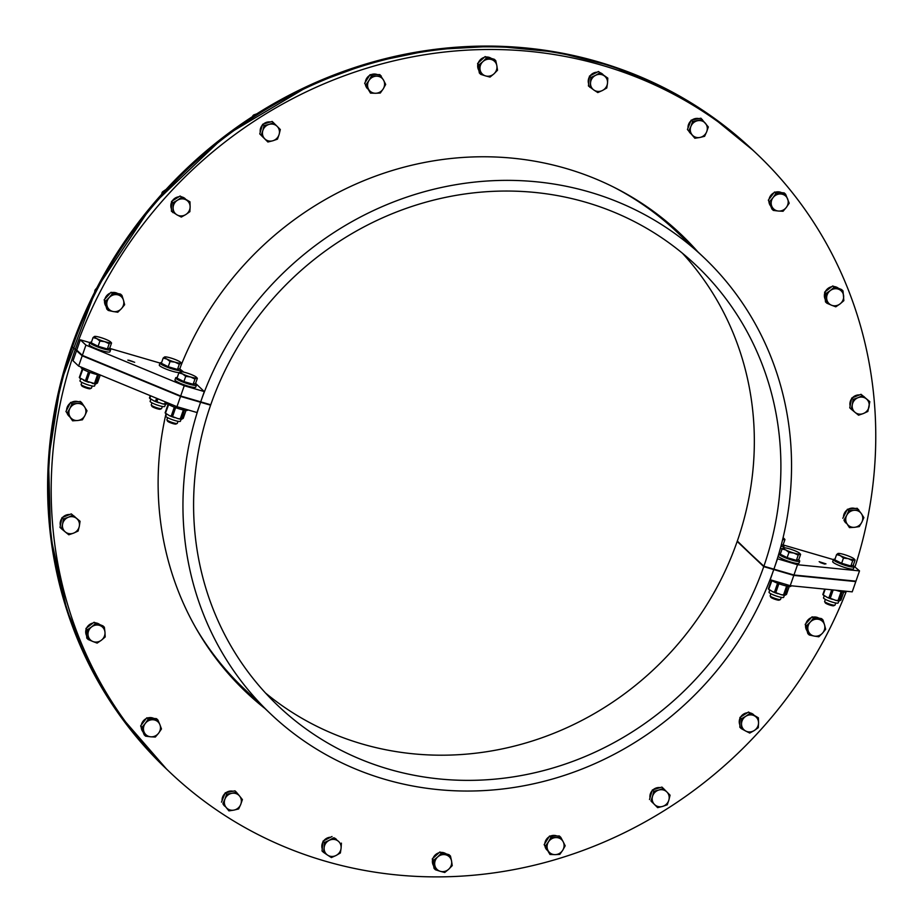 <?xml version="1.0" encoding="UTF-8"?>
<svg xmlns="http://www.w3.org/2000/svg" width="923" height="923" viewBox="0 0 923 923"><rect width="100%" height="100%" fill="white"/><g stroke="black" fill="none" stroke-linecap="round" stroke-linejoin="round"><path stroke-width="1.38" d="M770.036 579.69L790.226 585.678L852.217 591.851L855.794 581.582L793.803 575.41L763.748 566.641A303.621 284.399 -46.5 0 1 278.377 706.072A303.621 284.399 -46.5 0 1 210.606 405.185L180.539 396.417L176.962 406.685L197.003 412.535L200.579 402.266A314.628 294.702 -46.5 0 0 270.808 714.056A314.628 294.702 -46.5 0 0 773.762 569.56L763.748 566.641L737.177 541.455L763.886 566.226L793.953 575.006L797.53 564.726L777.328 558.738M270.808 714.056L244.237 688.881A314.628 294.702 -46.5 0 1 195.861 627.952M265.524 693.035A303.621 284.399 133.5 0 0 737.177 541.455L763.748 566.641L737.327 541.051A303.621 284.399 133.5 0 0 682.397 253.202M75.917 349.84L82.193 355.793L180.539 396.417L82.193 355.793L73.136 347.648M753.895 151.107A426.288 399.29 133.5 0 0 753.86 151.072A426.288 399.29 133.5 0 0 170.813 185.788A426.288 399.29 133.5 0 0 167.363 769.863A426.288 399.29 133.5 0 0 167.398 769.897A426.288 399.29 -46.5 0 1 72.306 347.406M244.883 691.004A315.724 295.729 133.5 0 0 262.144 705.853M264.947 708.506A315.724 295.729 -46.5 0 1 246.279 692.331A315.724 295.729 -46.5 0 1 165.978 413.735M846.345 591.262A426.288 399.29 -46.5 0 1 170.224 772.574A426.288 399.29 -46.5 0 1 75.098 350.048M824.885 564.091L820.097 562.442M824.32 563.976L820.616 562.684M76.609 350.486L73.032 360.755L78.617 366.062L176.962 406.685M75.248 349.644A426.288 399.29 -46.5 0 1 756.722 153.783L753.929 151.141A426.288 399.29 -46.5 0 0 72.444 346.99L82.343 355.378L78.617 366.062M790.226 585.678L793.803 575.41L773.762 569.56L770.186 579.829M195.595 383.345L204.295 391.583L184.254 385.733L85.92 345.11L82.343 355.378L180.677 396.002L210.744 404.782A303.621 284.399 -46.5 0 1 696.115 265.339A303.621 284.399 -46.5 0 1 763.886 566.226L793.953 575.006L855.944 581.167L859.521 570.899L797.53 564.726M613.68 187.127A314.628 294.702 -46.5 0 1 677.113 232.181L703.684 257.355A314.628 294.702 -46.5 0 1 773.912 569.156L777.489 558.876M204.295 391.583L200.718 401.851A314.628 294.702 -46.5 0 1 703.684 257.355M695.019 249.141A315.724 295.729 133.5 0 0 679.27 232.711M180.793 366.05A315.724 295.729 -46.5 0 1 680.666 234.027A315.724 295.729 -46.5 0 1 697.811 251.794M756.722 153.783A426.288 399.29 -46.5 0 1 855.067 566.687M133.039 361.758L129.324 360.431L132.924 361.781M132.993 361.597L128.816 360.212L133.062 361.689M825.981 563.872L819.151 561.68L825.981 563.872M782.819 544.847L833.388 559.603M852.967 565.326L859.521 570.899M127.835 360.097L134.677 362.289L127.835 360.097M184.254 385.733L180.539 396.417L210.744 404.782L180.677 396.002L82.343 355.378L76.747 350.082L80.324 339.814L89.843 342.595M85.92 345.11L80.324 339.814M109.422 348.306L159.991 363.062M179.57 368.773L183.769 372.131M92.208 385.987L91.481 388.052A5.503 0.831 -160.8 0 1 91.377 388.156A5.503 0.831 -160.8 0 1 86.012 387.037A5.503 0.831 -160.8 0 1 81.109 384.579A5.503 0.831 -160.8 0 1 81.097 384.441L81.812 382.364M81.109 384.579L81.743 385.837A4.488 0.681 19.2 0 0 85.735 387.833A4.488 0.681 19.2 0 0 90.119 388.756L91.377 388.156M109.168 343.748L107.345 348.975L109.733 348.202L111.556 342.987L110.61 342.629L109.168 343.748L104.784 341.672A8.803 1.338 19.2 0 0 110.61 342.629A8.803 1.338 19.2 0 0 110.679 342.006A8.803 1.338 19.2 0 0 108.372 340.518A8.803 1.338 19.2 0 0 100.319 337.426A8.803 1.338 19.2 0 0 94.654 336.422A8.803 1.338 19.2 0 0 94.492 336.457A8.803 1.338 19.2 0 0 96.73 338.579A8.803 1.338 19.2 0 0 104.784 341.672L99.903 341.049L96.73 338.579L93.038 337.576L94.492 336.457L95.427 336.814L94.492 336.457M111.556 342.987L110.61 342.629M107.345 348.975L98.092 346.275L91.227 342.802L93.038 337.576M98.092 346.275L99.903 341.049M107.841 348.813A8.042 1.223 -160.8 0 1 99.857 347.267A8.042 1.223 -160.8 0 1 92.658 343.529M91.435 342.191A10.995 1.673 19.2 0 0 89.877 342.502L89.162 344.556A10.995 1.673 19.2 0 0 99.003 349.748A10.995 1.673 19.2 0 0 109.941 351.79L110.656 349.736A10.995 1.673 19.2 0 0 110.287 349.044A10.995 1.673 19.2 0 0 109.341 348.329M89.877 342.502A10.995 1.673 19.2 0 0 99.719 347.694A10.995 1.673 19.2 0 0 110.656 349.736M81.293 367.158L81.155 367.562A10.995 1.673 19.2 0 0 88.573 371.865A10.995 1.673 19.2 0 0 100.538 375.119M80.682 378.799L79.966 380.841A7.742 1.177 19.2 0 0 80.232 381.337A7.742 1.177 19.2 0 0 88.089 384.903A7.742 1.177 19.2 0 0 94.596 385.941L95.311 383.899M96.927 374.519L97.503 374.842L94.481 383.518L86.739 381.257A9.772 1.488 19.2 0 1 85.424 380.761L79.678 377.853A9.772 1.488 19.2 0 1 79.343 377.542A9.772 1.488 19.2 0 1 79.309 377.507L82.32 368.865M79.343 377.542L79.92 378.188A8.988 1.361 19.2 0 0 81.155 379.099M100.203 375.096L97.434 383.033L95.854 383.922L98.599 374.865M92.138 383.299A8.988 1.361 19.2 0 0 95.854 383.922M83.647 380.357A8.988 1.361 19.2 0 0 88.781 382.318M90.65 372.638L89.75 372.58L86.739 381.257M94.481 383.518A9.772 1.488 19.2 0 0 95.427 383.68M85.424 380.761L88.435 372.084L87.927 371.611M82.851 369.2L79.678 377.853M88.435 372.084A9.772 1.488 19.2 0 0 89.75 372.58M97.503 374.842A9.772 1.488 19.2 0 0 98.449 375.003M835.742 603.007L835.027 605.073A5.503 0.831 -160.8 0 1 834.923 605.176A5.503 0.831 -160.8 0 1 829.996 604.207A5.503 0.831 -160.8 0 1 824.816 601.808A5.503 0.831 -160.8 0 1 824.654 601.6A5.503 0.831 -160.8 0 1 824.631 601.461L825.358 599.385M824.654 601.6L825.277 602.846A4.488 0.681 19.2 0 0 825.416 603.019A4.488 0.681 19.2 0 0 829.639 604.98A4.488 0.681 19.2 0 0 833.654 605.765L834.923 605.176M838.026 553.477L838.972 553.823L838.026 553.477A8.803 1.338 19.2 0 0 840.265 555.6L836.584 554.596L838.026 553.477A8.803 1.338 19.2 0 1 838.199 553.442L838.176 553.442A8.803 1.338 19.2 0 1 843.853 554.446A8.803 1.338 19.2 0 1 851.917 557.527A8.803 1.338 19.2 0 1 854.225 559.015L854.998 559.892M843.449 558.069L840.265 555.6A8.803 1.338 19.2 0 0 848.329 558.68L843.449 558.069L841.626 563.295L850.879 565.995L853.279 565.222L855.09 559.996L854.156 559.65A8.803 1.338 19.2 0 0 854.225 559.015M855.09 559.996L854.156 559.65L852.702 560.769L848.329 558.68A8.803 1.338 19.2 0 0 854.156 559.65M850.879 565.995L852.702 560.769M841.626 563.295L834.761 559.823L836.584 554.596M851.375 565.834A8.042 1.223 -160.8 0 1 844.464 564.645A8.042 1.223 -160.8 0 1 836.469 560.999A8.042 1.223 -160.8 0 1 836.192 560.538M834.969 559.211A10.995 1.673 19.2 0 0 833.411 559.523L832.696 561.576A10.995 1.673 19.2 0 0 833.065 562.269A10.995 1.673 19.2 0 0 844.222 567.333A10.995 1.673 19.2 0 0 853.475 568.81L854.19 566.757A10.995 1.673 19.2 0 0 852.875 565.349M833.411 559.523A10.995 1.673 19.2 0 0 833.781 560.215A10.995 1.673 19.2 0 0 844.937 565.28A10.995 1.673 19.2 0 0 854.19 566.757M835.869 590.224A10.995 1.673 19.2 0 0 845.468 591.805L845.676 591.205M824.216 595.82L823.501 597.862A7.742 1.177 19.2 0 0 830.435 601.519A7.742 1.177 19.2 0 0 838.142 602.961L838.845 600.908M843.737 592.105L840.968 600.054L839.388 600.931L842.134 591.885M840.472 591.528L841.038 591.862L838.015 600.538L835.684 600.319A8.988 1.361 19.2 0 0 839.388 600.931M835.684 600.319L830.273 598.277L833.169 589.959M831.727 589.809L828.958 597.769L827.181 597.377A8.988 1.361 19.2 0 0 832.315 599.339M827.181 597.377L823.212 594.874L825.197 589.162M824.735 589.116L822.843 594.527A9.772 1.488 19.2 0 0 822.878 594.562L823.454 595.197A8.988 1.361 19.2 0 0 824.689 596.108M828.958 597.769A9.772 1.488 19.2 0 0 830.273 598.277M838.015 600.538A9.772 1.488 19.2 0 0 838.972 600.7M841.038 591.862A9.772 1.488 19.2 0 0 841.995 592.024M178.012 421.303L177.285 423.369A5.503 0.831 -160.8 0 1 177.181 423.472A5.503 0.831 -160.8 0 1 172.266 422.503A5.503 0.831 -160.8 0 1 167.086 420.103A5.503 0.831 -160.8 0 1 166.913 419.896A5.503 0.831 -160.8 0 1 166.901 419.757L167.617 417.681M166.913 419.896L167.536 421.153A4.488 0.681 19.2 0 0 167.674 421.315A4.488 0.681 19.2 0 0 171.897 423.276A4.488 0.681 19.2 0 0 175.912 424.061L177.181 423.472M161.583 362.658A10.995 1.673 19.2 0 0 160.025 362.97A10.995 1.673 19.2 0 0 160.383 363.674A10.995 1.673 19.2 0 0 171.551 368.739A10.995 1.673 19.2 0 0 180.793 370.215L180.25 371.796L181.231 372.131L180.297 371.773A8.803 1.338 19.2 0 0 182.535 373.896L178.843 372.892L180.297 371.773A8.803 1.338 19.2 0 1 180.458 371.738L180.435 371.738A8.803 1.338 19.2 0 1 186.123 372.742A8.803 1.338 19.2 0 1 194.176 375.834A8.803 1.338 19.2 0 1 196.484 377.311L197.268 378.188M185.708 376.365L182.535 373.896A8.803 1.338 19.2 0 0 190.588 376.988L185.708 376.365L183.896 381.591L193.149 384.291L195.538 383.518L197.36 378.303L196.414 377.945A8.803 1.338 19.2 0 0 196.484 377.311M197.36 378.303L196.414 377.945L194.961 379.065L190.588 376.988A8.803 1.338 19.2 0 0 196.414 377.945M193.149 384.291L194.961 379.065M183.896 381.591L177.02 378.118L178.843 372.892M193.645 384.13A8.042 1.223 -160.8 0 1 186.723 382.941A8.042 1.223 -160.8 0 1 178.739 379.295A8.042 1.223 -160.8 0 1 178.462 378.845M177.239 377.507A10.995 1.673 19.2 0 0 175.682 377.819L174.966 379.872A10.995 1.673 19.2 0 0 175.335 380.564A10.995 1.673 19.2 0 0 186.492 385.629A10.995 1.673 19.2 0 0 195.745 387.106L196.461 385.053A10.995 1.673 19.2 0 0 195.145 383.645M175.682 377.819A10.995 1.673 19.2 0 0 176.051 378.511A10.995 1.673 19.2 0 0 187.207 383.576A10.995 1.673 19.2 0 0 196.461 385.053M167.051 402.59L166.948 402.866A10.995 1.673 19.2 0 0 167.317 403.57A10.995 1.673 19.2 0 0 178.485 408.635A10.995 1.673 19.2 0 0 187.727 410.112L187.819 409.858M166.486 414.115L165.771 416.158A7.742 1.177 19.2 0 0 172.705 419.815A7.742 1.177 19.2 0 0 180.4 421.257L181.116 419.204M186.008 410.412L183.239 418.35L181.658 419.238L184.404 410.181M182.731 409.835L183.308 410.158L180.285 418.834L177.943 418.615A8.988 1.361 19.2 0 0 181.658 419.238M177.943 418.615L172.543 416.573L175.555 407.897L176.455 407.943M173.732 406.916L174.239 407.401L171.228 416.077L169.451 415.673A8.988 1.361 19.2 0 0 174.585 417.634M169.451 415.673L165.482 413.169L168.655 404.516M168.124 404.182L165.113 412.823A9.772 1.488 19.2 0 0 165.148 412.858L165.725 413.504A8.988 1.361 19.2 0 0 166.959 414.404M171.228 416.077A9.772 1.488 19.2 0 0 172.543 416.573M180.285 418.834A9.772 1.488 19.2 0 0 181.231 418.996M183.308 410.158A9.772 1.488 19.2 0 0 184.254 410.32M174.239 407.401A9.772 1.488 19.2 0 0 175.555 407.897M162.356 406.455L161.629 408.531A5.503 0.831 -160.8 0 1 161.525 408.635A5.503 0.831 -160.8 0 1 156.598 407.666A5.503 0.831 -160.8 0 1 151.43 405.255A5.503 0.831 -160.8 0 1 151.257 405.059A5.503 0.831 -160.8 0 1 151.245 404.909L151.96 402.843M151.257 405.059L151.88 406.305A4.488 0.681 19.2 0 0 152.018 406.478A4.488 0.681 19.2 0 0 156.241 408.439A4.488 0.681 19.2 0 0 160.256 409.224L161.525 408.635M164.64 356.936L165.575 357.282L164.64 356.936A8.803 1.338 19.2 0 0 166.878 359.059L163.186 358.055L164.64 356.936A8.803 1.338 19.2 0 1 164.802 356.889L164.779 356.901M170.051 361.528L166.878 359.059A8.803 1.338 19.2 0 0 174.932 362.139L170.051 361.528L168.228 366.743L177.493 369.442L179.881 368.681L181.704 363.454L180.758 363.108A8.803 1.338 19.2 0 0 180.827 362.474A8.803 1.338 19.2 0 0 178.52 360.985A8.803 1.338 19.2 0 0 170.455 357.905A8.803 1.338 19.2 0 0 164.802 356.889M181.704 363.454L180.758 363.108L179.304 364.227L174.932 362.139A8.803 1.338 19.2 0 0 180.758 363.108M177.493 369.442L179.304 364.227M168.228 366.743L161.363 363.27L163.186 358.055M177.977 369.292A8.042 1.223 -160.8 0 1 171.067 368.104A8.042 1.223 -160.8 0 1 163.083 364.458A8.042 1.223 -160.8 0 1 162.794 363.997M160.025 362.97L159.31 365.023A10.995 1.673 19.2 0 0 159.667 365.727A10.995 1.673 19.2 0 0 168.863 370.123A10.995 1.673 19.2 0 0 179.143 372.592M180.793 370.215A10.995 1.673 19.2 0 0 179.477 368.808M150.83 399.267L150.114 401.32A7.742 1.177 19.2 0 0 157.037 404.978A7.742 1.177 19.2 0 0 164.744 406.42L165.459 404.366M167.421 403.651L165.575 404.147L166.232 402.255M165.355 401.886L164.629 403.997L162.286 403.778A8.988 1.361 19.2 0 0 166.002 404.389M162.286 403.778L156.875 401.736L157.902 398.805M156.598 398.274L155.56 401.228L153.795 400.824A8.988 1.361 19.2 0 0 158.929 402.797M153.795 400.824L149.814 398.321L150.691 395.829M150.264 395.655L149.457 397.975A9.772 1.488 19.2 0 0 149.491 398.021L150.068 398.655A8.988 1.361 19.2 0 0 151.303 399.567M155.56 401.228A9.772 1.488 19.2 0 0 156.875 401.736M164.629 403.997A9.772 1.488 19.2 0 0 165.575 404.147M781.158 545.389L783.131 544.755L784.942 539.528L784.008 539.182A8.803 1.338 19.2 0 0 784.077 538.547A8.803 1.338 19.2 0 0 783.062 537.774M784.942 539.528L784.008 539.182L782.462 540.232M782.716 539.205A8.803 1.338 19.2 0 0 784.008 539.182M782.185 541.351L782.554 540.301M780.327 548.47A10.995 1.673 19.2 0 0 782.392 548.666M780.893 546.393A10.995 1.673 19.2 0 0 784.042 546.278A10.995 1.673 19.2 0 0 782.727 544.882M770.463 579.909L769.817 580.279M781.262 597.366L780.535 599.442A5.503 0.831 -160.8 0 1 780.431 599.546A5.503 0.831 -160.8 0 1 775.516 598.577A5.503 0.831 -160.8 0 1 770.336 596.177A5.503 0.831 -160.8 0 1 770.163 595.97A5.503 0.831 -160.8 0 1 770.151 595.831L770.867 593.754M770.163 595.97L770.786 597.216A4.488 0.681 19.2 0 0 770.924 597.389A4.488 0.681 19.2 0 0 775.147 599.35A4.488 0.681 19.2 0 0 779.162 600.135L780.431 599.546M783.546 547.847L784.481 548.193L783.546 547.847A8.803 1.338 19.2 0 0 785.785 549.97L782.093 548.966L783.546 547.847A8.803 1.338 19.2 0 1 783.708 547.812L783.685 547.812A8.803 1.338 19.2 0 1 789.373 548.816A8.803 1.338 19.2 0 1 797.426 551.896A8.803 1.338 19.2 0 1 799.733 553.385L800.518 554.25M788.957 552.439L785.785 549.97A8.803 1.338 19.2 0 0 793.838 553.05L788.957 552.439L787.134 557.654L796.399 560.365L798.787 559.592L800.61 554.365L799.664 554.019A8.803 1.338 19.2 0 0 799.733 553.385M800.61 554.365L799.664 554.019L798.21 555.138L793.838 553.05A8.803 1.338 19.2 0 0 799.664 554.019M796.399 560.365L798.21 555.138M787.134 557.654L780.27 554.192L782.093 548.966M796.884 560.203A8.042 1.223 -160.8 0 1 789.973 559.015A8.042 1.223 -160.8 0 1 781.989 555.369A8.042 1.223 -160.8 0 1 781.7 554.908M780.489 553.581A10.995 1.673 19.2 0 0 778.931 553.892L778.216 555.946A10.995 1.673 19.2 0 0 778.585 556.638A10.995 1.673 19.2 0 0 789.742 561.703A10.995 1.673 19.2 0 0 798.995 563.18L799.71 561.126A10.995 1.673 19.2 0 0 798.383 559.719M778.931 553.892A10.995 1.673 19.2 0 0 779.3 554.585A10.995 1.673 19.2 0 0 790.457 559.65A10.995 1.673 19.2 0 0 799.71 561.126M771.178 580.117A10.995 1.673 19.2 0 0 782.589 584.974A10.995 1.673 19.2 0 0 790.976 586.174L791.126 585.77M769.736 590.189L769.021 592.231A7.742 1.177 19.2 0 0 775.943 595.889A7.742 1.177 19.2 0 0 783.65 597.331L784.365 595.277M789.246 586.474L786.488 594.424L784.908 595.3L787.654 586.255M785.981 585.897L786.558 586.232L783.535 594.908L781.193 594.689A8.988 1.361 19.2 0 0 784.908 595.3M781.193 594.689L775.782 592.647L778.804 583.971L779.704 584.017M776.981 582.99L777.489 583.463L774.478 592.139L772.701 591.747A8.988 1.361 19.2 0 0 777.835 593.708M772.701 591.747L768.732 589.232L771.905 580.59M771.374 580.255L768.363 588.897A9.772 1.488 19.2 0 0 768.398 588.932L768.974 589.566A8.988 1.361 19.2 0 0 770.209 590.478M774.478 592.139A9.772 1.488 19.2 0 0 775.782 592.647M783.535 594.908A9.772 1.488 19.2 0 0 784.481 595.07M786.558 586.232A9.772 1.488 19.2 0 0 787.504 586.393M777.489 583.463A9.772 1.488 19.2 0 0 778.804 583.971M855.794 581.582L793.803 575.41L855.794 581.582M487.932 57.434A8.803 8.238 -46.5 0 1 490.898 58.299M478.749 69.721A8.803 8.238 -46.5 0 1 478.102 66.237M479.51 61.703A8.803 8.238 -46.5 0 1 483.121 58.391M486.467 57.007A8.803 8.238 -46.5 0 1 491.359 58.437M478.864 70.367A8.803 8.238 -46.5 0 1 477.802 64.622M478.333 62.787A8.803 8.238 -46.5 0 1 484.229 57.376M493.978 73.84L490.032 77.082L485.602 75.917A8.803 8.238 133.5 0 0 496.839 65.625L497.52 70.217L493.978 73.84M480.779 74.382L480.098 69.79A8.803 8.238 133.5 0 0 485.602 75.917L480.779 74.382L479.36 73.032L477.595 63.468L485.083 56.603L494.336 59.303L495.755 60.653L496.839 65.625A8.803 8.238 133.5 0 0 491.324 59.487L495.755 60.653M479.014 64.818L482.96 61.576A8.803 8.238 133.5 0 0 480.098 69.79L479.014 64.818L477.595 63.468M486.502 57.953L491.324 59.487A8.803 8.238 133.5 0 0 482.96 61.576L486.502 57.953L485.083 56.603M372.742 74.659A8.803 8.238 -46.5 0 1 376.642 74.636M367.308 88.389A8.803 8.238 -46.5 0 1 366.108 86.093M366.085 80.97A8.803 8.238 -46.5 0 1 368.669 76.863M371.046 74.682A8.803 8.238 -46.5 0 1 377.449 74.625M367.435 88.643A8.803 8.238 -46.5 0 1 365.462 84.847M365.335 82.159A8.803 8.238 -46.5 0 1 369.546 75.455M383.195 88.931L380.299 93.038L375.592 93.269A8.803 8.238 133.5 0 0 383.68 80.393L385.687 84.455L383.195 88.931M370.481 93.119L368.473 89.058A8.803 8.238 133.5 0 0 375.592 93.269L370.481 93.119L364.643 83.266L370.031 74.682L379.849 74.601L383.68 80.393A8.803 8.238 133.5 0 0 376.561 76.182L381.268 75.951M366.062 84.616L368.958 80.509A8.803 8.238 133.5 0 0 368.473 89.058L364.643 83.266M371.45 76.032L376.561 76.182A8.803 8.238 133.5 0 0 368.958 80.509L371.45 76.032L370.031 74.682M265.097 123.555A8.803 8.238 -46.5 0 1 269.366 122.286M260.586 131.124A8.803 8.238 -46.5 0 1 261.878 126.763M263.424 124.063A8.803 8.238 -46.5 0 1 270.427 121.963M262.836 137.008A8.803 8.238 -46.5 0 1 262.028 136.177M260.251 132.231A8.803 8.238 -46.5 0 1 262.374 125.101M279.092 134.527L277.465 139.142L272.885 140.757A8.803 8.238 133.5 0 0 277.165 126.359L280.327 129.543L279.092 134.527M267.889 142.004L264.739 138.808A8.803 8.238 133.5 0 0 272.885 140.757L267.889 142.004L259.755 133.904L262.617 124.293L272.193 121.444L277.165 126.359A8.803 8.238 133.5 0 0 269.02 124.409L273.612 122.794M261.174 135.254L262.813 130.639A8.803 8.238 133.5 0 0 264.739 138.808L259.755 133.904M264.036 125.643L269.02 124.409A8.803 8.238 133.5 0 0 262.813 130.639L264.036 125.643L262.617 124.293M254.275 115.421L253.733 114.902L256.663 113.887M253.733 114.902A9.772 9.161 133.5 0 0 252.717 115.917M173.697 200.049A8.803 8.238 -46.5 0 1 177.77 197.487M182.996 197.557A8.803 8.238 -46.5 0 1 185.085 198.641M171.47 208.113A8.803 8.238 -46.5 0 1 171.505 204.098M172.278 200.949A8.803 8.238 -46.5 0 1 178.924 196.761M181.819 196.934A8.803 8.238 -46.5 0 1 185.269 198.745M171.459 208.99A8.803 8.238 -46.5 0 1 171.528 202.379M190.126 206.937L189.884 211.667L185.8 214.551A8.803 8.238 133.5 0 0 185.95 199.783L189.976 201.814L190.126 206.937M181.323 217.067L177.297 215.036A8.803 8.238 133.5 0 0 185.8 214.551L181.323 217.067M172.855 212.613L173.109 207.883A8.803 8.238 133.5 0 0 177.297 215.036L171.436 211.275L171.528 201.422L180.089 196.022L185.95 199.783A8.803 8.238 133.5 0 0 177.435 200.256L181.508 197.372M172.959 202.772L177.435 200.256A8.803 8.238 133.5 0 0 173.109 207.883L172.959 202.772L171.528 201.422M180.089 196.022L189.976 201.814M163.267 192.48L162.563 191.822L166.036 189.457M161.79 194.118L161.86 193.069L162.333 193.507M162.563 191.822A9.772 9.161 133.5 0 0 161.86 193.069M105.937 297.864A8.803 8.238 -46.5 0 1 109.249 294.241M113.829 292.833A8.803 8.238 -46.5 0 1 117.152 293.456M105.868 305.744A8.803 8.238 -46.5 0 1 104.968 302.606M104.899 299.006A8.803 8.238 -46.5 0 1 110.299 293.076M112.26 292.533A8.803 8.238 -46.5 0 1 117.74 293.56M106.018 306.263A8.803 8.238 -46.5 0 1 104.53 301.094M123.497 300.275L124.64 304.728L121.409 308.674A8.803 8.238 133.5 0 0 117.394 294.737L121.963 295.441L123.497 300.275M117.786 312.239L113.217 311.536A8.803 8.238 133.5 0 0 121.409 308.674L117.786 312.239M108.256 310.451L107.114 305.986A8.803 8.238 133.5 0 0 113.217 311.536L108.256 310.451L106.837 309.101L104.161 299.802L111.002 292.303L112.433 293.652L117.394 294.737A8.803 8.238 133.5 0 0 109.202 297.587L112.433 293.652M105.58 301.152L109.202 297.587A8.803 8.238 133.5 0 0 107.114 305.986L105.58 301.152L104.161 299.802M111.002 292.303L120.532 294.091L121.963 295.441M95.519 290.48L95.057 290.041L96.938 287.734M95.057 290.041A9.772 9.161 133.5 0 0 94.711 291.403M67.206 409.016A8.803 8.238 -46.5 0 1 69.375 404.759M73.182 402.209A8.803 8.238 -46.5 0 1 77.267 401.782M68.983 416.111A8.803 8.238 -46.5 0 1 67.806 414.3M66.606 410.193A8.803 8.238 -46.5 0 1 70.148 403.247M71.463 402.382A8.803 8.238 -46.5 0 1 78.178 401.69M69.063 416.238L69.063 416.227A8.803 8.238 -46.5 0 1 69.063 416.227A8.803 8.238 -46.5 0 1 67.102 413.239M84.604 406.997L87.016 410.793L84.928 415.488A8.803 8.238 133.5 0 0 77.07 403.513L81.778 402.809L84.604 406.997M82.435 419.803L77.717 420.496A8.803 8.238 133.5 0 0 84.928 415.488L82.435 419.803M72.605 420.819L70.194 417.011A8.803 8.238 133.5 0 0 77.717 420.496L72.605 420.819L65.948 411.485L70.54 402.474L71.959 403.824L77.07 403.513A8.803 8.238 133.5 0 0 69.871 408.52L71.959 403.824M67.379 412.835L69.871 408.52A8.803 8.238 133.5 0 0 70.194 417.011L65.948 411.485M70.54 402.474L80.359 401.459L81.778 402.809M60.595 524.483A8.803 8.238 -46.5 0 1 61.46 520.18M64.345 516.672A8.803 8.238 -46.5 0 1 68.614 514.965M74.244 516.315A8.803 8.238 -46.5 0 1 75.178 517.088M60.387 525.533A8.803 8.238 -46.5 0 1 61.795 518.472M62.741 517.318A8.803 8.238 -46.5 0 1 69.721 514.515M73.494 515.703A8.803 8.238 -46.5 0 1 74.936 516.857M76.586 518.449L80.07 521.276L79.297 526.352A8.803 8.238 133.5 0 0 68.244 517.295L72.698 515.242L76.586 518.449M78.12 531.048L73.655 533.102A8.803 8.238 133.5 0 0 79.297 526.352L78.12 531.048M68.798 534.786L65.314 531.96A8.803 8.238 133.5 0 0 73.655 533.102L68.798 534.786M62.614 524.056L63.387 518.98L68.244 517.295A8.803 8.238 133.5 0 0 65.314 531.96L61.437 528.752L62.614 524.056M61.437 528.752L60.007 527.402L61.968 517.63L63.387 518.98M61.968 517.63L71.279 513.892L72.698 515.242M71.279 513.892L80.07 521.276M86.531 634.932A8.803 8.238 -46.5 0 1 86.208 631.159M88.02 626.867A8.803 8.238 -46.5 0 1 91.896 623.902M96.927 623.429A8.803 8.238 -46.5 0 1 99.465 624.456M86.6 635.693A8.803 8.238 -46.5 0 1 86.07 629.486M86.716 627.859A8.803 8.238 -46.5 0 1 93.027 623.037M95.588 622.898A8.803 8.238 -46.5 0 1 99.799 624.594M100.111 625.598L104.357 627.202L104.98 632.267A8.803 8.238 133.5 0 0 91.631 626.89L95.461 623.613L100.111 625.598M105.199 636.962L101.368 640.227A8.803 8.238 133.5 0 0 104.98 632.267L105.199 636.962M97.134 643.112L92.888 641.508A8.803 8.238 133.5 0 0 101.368 640.227L97.134 643.112M88.02 634.839L87.397 629.774L91.631 626.89A8.803 8.238 133.5 0 0 92.888 641.508L88.239 639.524L88.02 634.839M88.239 639.524L86.82 638.174L85.977 628.425L87.397 629.774M85.977 628.425L94.031 622.264L95.461 623.613M94.031 622.264L102.938 625.863L104.357 627.202M142.846 731.443A8.803 8.238 -46.5 0 1 141.75 728.709M142.246 723.77A8.803 8.238 -46.5 0 1 145.211 719.871M149.549 718.059A8.803 8.238 -46.5 0 1 153.183 718.382M142.996 731.847A8.803 8.238 -46.5 0 1 141.196 727.324M141.346 724.947A8.803 8.238 -46.5 0 1 146.192 718.59M147.899 717.909A8.803 8.238 -46.5 0 1 153.887 718.44M153.253 719.778L157.914 720.021L159.898 724.67A8.803 8.238 133.5 0 0 145.326 723.39L148.199 719.155L153.253 719.778M161.479 728.951L158.606 733.185A8.803 8.238 133.5 0 0 159.898 724.67L161.479 728.951M155.329 737.039L150.668 736.796A8.803 8.238 133.5 0 0 158.606 733.185L155.329 737.039M144.034 731.893L142.05 727.243L145.326 723.39A8.803 8.238 133.5 0 0 150.668 736.796L145.615 736.173L144.034 731.893M145.615 736.173L144.196 734.835L140.631 725.893L142.05 727.243M140.631 725.893L146.78 717.817L148.199 719.155M146.78 717.817L156.495 718.671L157.914 720.021M224.797 806.206A8.803 8.238 -46.5 0 1 223.781 804.948M222.547 799.503A8.803 8.238 -46.5 0 1 224.277 795.165M227.796 792.269A8.803 8.238 -46.5 0 1 232.008 791.426M224.739 806.148A8.803 8.238 -46.5 0 1 223.078 804.083M222.085 800.656A8.803 8.238 -46.5 0 1 224.924 793.561M226.089 792.615A8.803 8.238 -46.5 0 1 233 791.23M231.731 793.342L236.392 792.188L239.599 796.076A8.803 8.238 133.5 0 0 224.981 798.995L226.654 794.126L231.731 793.342M242.403 799.583L240.73 804.452A8.803 8.238 133.5 0 0 239.599 796.076L242.403 799.583M238.653 808.929L233.992 810.094A8.803 8.238 133.5 0 0 240.73 804.452L238.653 808.929M226.112 807.371L222.916 803.471L224.981 798.995A8.803 8.238 133.5 0 0 233.992 810.094L228.916 810.879L226.112 807.371M228.916 810.879L222.916 803.471M221.497 802.133L225.235 792.788L226.654 794.126M225.235 792.788L234.973 790.838L236.392 792.188M322.335 847.914A8.803 8.238 -46.5 0 1 322.773 843.726M325.334 839.942A8.803 8.238 -46.5 0 1 329.534 837.796M334.957 838.453A8.803 8.238 -46.5 0 1 336.514 839.492M322.242 848.883A8.803 8.238 -46.5 0 1 322.958 841.995M323.8 840.726A8.803 8.238 -46.5 0 1 330.676 837.207M333.964 837.796A8.803 8.238 -46.5 0 1 336.549 839.515L336.399 839.365M329.165 840.345L333.457 837.865L337.622 840.691A8.803 8.238 133.5 0 0 324.158 847.568L324.469 842.457L329.165 840.345M341.406 843.126L341.083 848.249A8.803 8.238 133.5 0 0 337.622 840.691L333.457 837.865M340.379 852.979L336.087 855.471A8.803 8.238 133.5 0 0 341.083 848.249L340.379 852.979M327.619 855.136L323.442 852.31L324.158 847.568A8.803 8.238 133.5 0 0 336.087 855.471L331.392 857.571L327.619 855.136M324.469 842.457L323.05 841.107L322.023 850.96L323.442 852.31M323.05 841.107L332.026 836.515M433.464 865.128A8.803 8.238 -46.5 0 1 432.818 861.644M434.225 857.109A8.803 8.238 -46.5 0 1 437.837 853.798M442.648 852.84A8.803 8.238 -46.5 0 1 445.613 853.706M433.579 865.774A8.803 8.238 -46.5 0 1 432.518 860.028M433.049 858.194A8.803 8.238 -46.5 0 1 438.944 852.783M441.182 852.414A8.803 8.238 -46.5 0 1 446.074 853.844M437.675 856.971L441.217 853.36L446.04 854.894A8.803 8.238 133.5 0 0 434.814 865.186L433.729 860.213L437.675 856.971M450.47 856.059L451.555 861.032A8.803 8.238 133.5 0 0 446.04 854.894L450.47 856.059L449.051 854.71L439.798 852.01L441.217 853.36M452.235 865.624L448.693 869.247A8.803 8.238 133.5 0 0 451.555 861.032L452.235 865.624M440.317 871.324L435.494 869.789L434.814 865.186A8.803 8.238 133.5 0 0 448.693 869.247L444.748 872.489L440.317 871.324M433.729 860.213L432.299 858.875L434.075 868.439L435.494 869.789M432.299 858.875L439.798 852.01M546.808 849.748A8.803 8.238 -46.5 0 1 545.608 847.452M545.585 842.33A8.803 8.238 -46.5 0 1 548.17 838.234M552.242 836.03A8.803 8.238 -46.5 0 1 556.142 835.996M546.935 850.014A8.803 8.238 -46.5 0 1 544.962 846.218M544.835 843.518A8.803 8.238 -46.5 0 1 549.047 836.826M550.546 836.042A8.803 8.238 -46.5 0 1 556.95 835.996M548.458 841.88L550.95 837.403L556.061 837.553A8.803 8.238 133.5 0 0 547.974 850.418L545.562 845.976L548.458 841.88M560.769 837.323L563.18 841.764A8.803 8.238 133.5 0 0 556.061 837.553L560.769 837.323L559.35 835.973L549.531 836.053L550.95 837.403M565.188 845.826L562.695 850.302A8.803 8.238 133.5 0 0 563.18 841.764L565.188 845.826M555.092 854.629L549.981 854.479L547.974 850.418A8.803 8.238 133.5 0 0 562.695 850.302L559.799 854.398L555.092 854.629M545.562 845.976L544.143 844.637L549.981 854.479M544.143 844.637L549.531 836.053M650.334 796.768A8.803 8.238 -46.5 0 1 651.626 792.407M654.834 789.211A8.803 8.238 -46.5 0 1 659.114 787.93M652.573 802.652A8.803 8.238 -46.5 0 1 651.765 801.822M650 797.876A8.803 8.238 -46.5 0 1 652.123 790.746M653.172 789.707A8.803 8.238 -46.5 0 1 660.176 787.619M652.549 796.284L653.784 791.288L658.768 790.053A8.803 8.238 133.5 0 0 654.476 804.464L650.923 800.899L652.549 796.284M663.36 788.438L666.914 792.003A8.803 8.238 133.5 0 0 658.768 790.053L663.36 788.438L661.929 787.088L652.365 789.95L653.784 791.288M670.075 795.188L668.84 800.172A8.803 8.238 133.5 0 0 666.914 792.003L670.075 795.188M662.622 806.402L657.638 807.648L654.476 804.464A8.803 8.238 133.5 0 0 668.84 800.172L667.214 804.787L662.622 806.402M650.923 800.899L657.638 807.648M649.504 799.549L652.365 789.95M739.877 724.117A8.803 8.238 -46.5 0 1 739.923 720.09M742.115 716.052A8.803 8.238 -46.5 0 1 746.176 713.491M751.414 713.548A8.803 8.238 -46.5 0 1 753.491 714.644M739.877 724.982A8.803 8.238 -46.5 0 1 739.934 718.382M740.696 716.952A8.803 8.238 -46.5 0 1 747.33 712.764M750.237 712.925A8.803 8.238 -46.5 0 1 753.676 714.737M741.515 723.886L741.365 718.763L745.842 716.26A8.803 8.238 133.5 0 0 745.703 731.028L741.273 728.616L741.515 723.886M749.926 713.364L754.356 715.787A8.803 8.238 133.5 0 0 745.842 716.26L749.926 713.364L748.507 712.025L758.394 717.817L758.544 722.928A8.803 8.238 133.5 0 0 754.356 715.787L758.394 717.817M754.218 730.555L749.741 733.07L745.703 731.028A8.803 8.238 133.5 0 0 758.544 722.928L758.291 727.67L754.218 730.555M741.365 718.763L739.946 717.425L739.854 727.266L741.273 728.616M739.946 717.425L748.507 712.025M806.898 630.294A8.803 8.238 -46.5 0 1 805.998 627.155M806.967 622.414A8.803 8.238 -46.5 0 1 810.279 618.779M814.859 617.383A8.803 8.238 -46.5 0 1 818.193 618.006M807.048 630.813A8.803 8.238 -46.5 0 1 805.56 625.644M805.929 623.556A8.803 8.238 -46.5 0 1 811.329 617.625M813.29 617.083A8.803 8.238 -46.5 0 1 818.77 618.11M808.156 630.536L806.61 625.702L810.232 622.137A8.803 8.238 133.5 0 0 814.259 636.085L809.286 635.001L808.156 630.536M813.463 618.202L818.424 619.287A8.803 8.238 133.5 0 0 810.232 622.137L813.463 618.202L812.044 616.852L821.574 618.641L822.993 619.991L824.527 624.825A8.803 8.238 133.5 0 0 818.424 619.287L822.993 619.991M822.451 633.224L818.816 636.789L814.259 636.085A8.803 8.238 133.5 0 0 824.527 624.825L825.67 629.278L822.451 633.224M806.61 625.702L805.191 624.352L807.867 633.651L809.286 635.001M805.191 624.352L812.044 616.852M845.849 522.914A8.803 8.238 -46.5 0 1 844.66 521.114M844.072 515.819A8.803 8.238 -46.5 0 1 846.241 511.573M850.037 509.011A8.803 8.238 -46.5 0 1 854.121 508.585M845.93 523.041L845.918 523.041A8.803 8.238 -46.5 0 1 845.918 523.041A8.803 8.238 -46.5 0 1 843.957 520.041M843.472 517.007A8.803 8.238 -46.5 0 1 847.002 510.05M848.329 509.184A8.803 8.238 -46.5 0 1 855.033 508.492M847.049 523.826L844.233 519.637L846.726 515.322A8.803 8.238 133.5 0 0 854.583 527.31L849.472 527.621L847.049 523.826M848.825 510.638L853.937 510.315A8.803 8.238 133.5 0 0 846.726 515.322L848.825 510.638L847.395 509.288L857.225 508.273L861.459 513.799A8.803 8.238 133.5 0 0 853.937 510.315L858.644 509.611M861.782 522.291L859.29 526.606L854.583 527.31A8.803 8.238 133.5 0 0 861.459 513.799L863.882 517.607L861.782 522.291M844.233 519.637L849.472 527.621M842.814 518.288L847.395 509.288M850.337 404.897A8.803 8.238 -46.5 0 1 851.202 400.582M854.098 397.086A8.803 8.238 -46.5 0 1 858.367 395.367M863.997 396.728A8.803 8.238 -46.5 0 1 864.897 397.467A8.803 8.238 -46.5 0 1 864.932 397.49L864.47 397.063A8.803 8.238 -46.5 0 1 864.678 397.271M850.129 405.935A8.803 8.238 -46.5 0 1 851.548 398.874M852.483 397.732A8.803 8.238 -46.5 0 1 859.475 394.929M863.236 396.105A8.803 8.238 -46.5 0 1 864.47 397.063M855.067 412.373L851.179 409.166L852.356 404.47A8.803 8.238 133.5 0 0 863.409 413.516L858.552 415.2L855.067 412.373M853.129 399.394L857.998 397.709A8.803 8.238 133.5 0 0 852.356 404.47L853.129 399.394L851.71 398.044L861.032 394.306L869.824 401.678L867.862 411.45L863.409 413.516A8.803 8.238 133.5 0 0 866.339 398.851A8.803 8.238 133.5 0 0 857.998 397.709L862.451 395.644L869.824 401.678M851.71 398.044L849.76 407.816L851.179 409.166M861.032 394.306L862.451 395.644M825.197 298.637A8.803 8.238 -46.5 0 1 824.862 294.852M826.685 290.56A8.803 8.238 -46.5 0 1 830.55 287.607M835.58 287.134A8.803 8.238 -46.5 0 1 838.13 288.161M825.254 299.398A8.803 8.238 -46.5 0 1 824.724 293.179M825.37 291.564A8.803 8.238 -46.5 0 1 831.692 286.73M834.242 286.591A8.803 8.238 -46.5 0 1 838.453 288.299M831.542 305.213L826.893 303.229L826.673 298.544A8.803 8.238 133.5 0 0 840.022 303.932L835.8 306.817L831.542 305.213M826.05 293.479L830.285 290.583A8.803 8.238 133.5 0 0 826.673 298.544L826.05 293.479L824.631 292.13L832.696 285.968L841.591 289.557L843.011 290.907L843.853 300.656L840.022 303.932A8.803 8.238 133.5 0 0 838.765 289.303A8.803 8.238 133.5 0 0 830.285 290.583L834.115 287.318L843.011 290.907M824.631 292.13L825.474 301.879L826.893 303.229M832.696 285.968L834.115 287.318M770.567 205.691A8.803 8.238 -46.5 0 1 769.47 202.945M769.967 198.007A8.803 8.238 -46.5 0 1 772.932 194.118M777.27 192.296A8.803 8.238 -46.5 0 1 780.904 192.619M770.728 206.083A8.803 8.238 -46.5 0 1 768.917 201.56M769.078 199.183A8.803 8.238 -46.5 0 1 773.912 192.826M775.62 192.146A8.803 8.238 -46.5 0 1 781.608 192.676M778.401 211.032L773.336 210.421L771.755 206.141A8.803 8.238 133.5 0 0 786.327 207.421L783.05 211.275L778.401 211.032M769.77 201.479L773.047 197.626A8.803 8.238 133.5 0 0 771.755 206.141L768.351 200.129L774.501 192.053L784.215 192.907L785.635 194.257L789.2 203.198L786.327 207.421A8.803 8.238 133.5 0 0 780.985 194.015A8.803 8.238 133.5 0 0 773.047 197.626L775.92 193.403L785.635 194.257M768.351 200.129L771.916 209.071L773.336 210.421M774.501 192.053L775.92 193.403M690.669 133.512A8.803 8.238 -46.5 0 1 690.462 133.316L690.75 133.593A8.803 8.238 -46.5 0 1 689.712 132.312M688.477 126.866A8.803 8.238 -46.5 0 1 690.219 122.528M693.727 119.644A8.803 8.238 -46.5 0 1 697.95 118.802M690.462 133.316A8.803 8.238 -46.5 0 1 689.02 131.458M688.016 128.032A8.803 8.238 -46.5 0 1 690.854 120.936M692.031 119.978A8.803 8.238 -46.5 0 1 698.942 118.606M699.922 137.469L694.857 138.254L692.054 134.735A8.803 8.238 133.5 0 0 706.66 131.816L704.595 136.304L699.922 137.469M688.858 130.847L690.923 126.359A8.803 8.238 133.5 0 0 692.054 134.735L687.427 129.497L691.165 120.152L700.915 118.213L708.333 126.959L706.66 131.816A8.803 8.238 133.5 0 0 697.661 120.717A8.803 8.238 133.5 0 0 690.923 126.359L692.596 121.501L702.334 119.552M687.427 129.497L694.857 138.254M691.165 120.152L692.596 121.501M601.358 73.448A8.803 8.238 -46.5 0 1 602.915 74.486M588.747 82.92A8.803 8.238 -46.5 0 1 589.186 78.72M591.735 74.936A8.803 8.238 -46.5 0 1 595.935 72.79M600.365 72.79A8.803 8.238 -46.5 0 1 602.961 74.509L602.8 74.359M588.643 83.878A8.803 8.238 -46.5 0 1 589.359 76.99M590.212 75.721A8.803 8.238 -46.5 0 1 597.077 72.202M602.488 90.466L597.804 92.565L594.02 90.131A8.803 8.238 133.5 0 0 607.496 83.243L606.78 87.985L602.488 90.466M589.843 87.304L590.558 82.562A8.803 8.238 133.5 0 0 594.02 90.131L588.424 85.954L589.451 76.101L598.427 71.509L607.807 78.12L607.496 83.243A8.803 8.238 133.5 0 0 604.034 75.686L607.807 78.12M590.87 77.451L595.566 75.34A8.803 8.238 133.5 0 0 590.558 82.562L590.87 77.451L589.451 76.101M599.858 72.859L604.034 75.686A8.803 8.238 133.5 0 0 595.566 75.34L599.858 72.859L598.427 71.509M119.102 714.437L166.659 769.194A426.288 399.29 -46.5 0 1 170.109 185.119A426.288 399.29 -46.5 0 1 753.156 150.403L710.329 115.444L662.702 87.074L611.188 65.845L556.777 52.161L495.27 46.15L432.945 49.588L371.231 62.406L311.559 84.305L225.177 135.75L151.983 205.402L96.096 289.361L60.664 382.895L48.492 459.746L50.661 536.621L67.056 610.795L97.146 679.72M166.659 769.194L170.224 772.574M110.679 342.006L111.464 342.871M180.827 362.474L181.612 363.339M784.077 538.547L784.85 539.413M784.042 546.278L783.5 547.858M753.156 150.403L754.056 151.257"/></g></svg>

